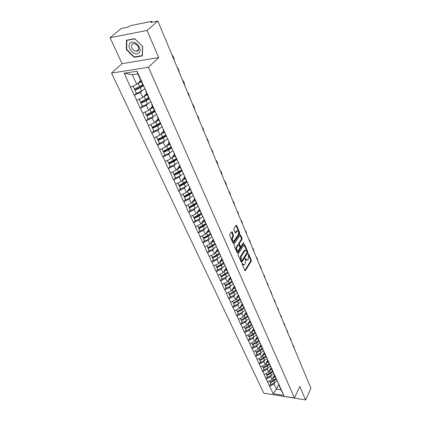 <?xml version="1.0" encoding="UTF-8"?>
<svg xmlns="http://www.w3.org/2000/svg" width="421" height="421" viewBox="0 0 421 421"><rect width="100%" height="100%" fill="white"/><g stroke="black" fill="none" stroke-linecap="round" stroke-linejoin="round"><path stroke-width="0.63" d="M242.154 263.372L242.101 264.156L244.848 270.482L245.432 270.545L251.221 261.241L251.29 260.141L248.627 253.847L248.222 253.784L248.522 255.379L248.301 258.915L247.816 259.683L247.401 260.141L245.206 258.547L245.511 260.146L245.29 263.709L244.801 264.488L244.369 264.962L242.922 264.251L242.564 263.425L242.154 263.372M232.171 232.024L231.655 231.787L229.787 234.497L229.713 235.649L232.945 243.085L233.445 243.322L239.675 233.992L239.744 232.866L236.613 225.467L236.107 225.224L233.918 228.414L233.844 229.556L235.207 232.739L235.707 232.981L237.134 231.013C238.618 231.024 238.996 232.239 238.27 234.676L233.934 241.065C232.429 241.059 232.05 239.828 232.792 237.376L233.471 236.36L233.544 235.218L232.171 232.024L231.471 232.018L232.85 235.207L233.544 235.218M158.722 57.561L147.087 30.449L157.864 21.05L310.93 388.299L305.63 399.95L299.847 386.478L294.458 397.966L148.445 67.244L158.722 57.561L122.085 63.66L111.507 73.096L148.445 67.244M238.202 253.879L238.128 255.01L241.233 262.162L241.828 262.241L247.716 252.963L247.785 251.858L244.769 244.738L244.185 244.638L238.202 253.879M237.134 252.716L233.965 245.427L234.034 244.285L240.244 234.96L240.733 235.197L242.054 238.312L241.98 239.433L239.549 243.149L239.475 244.275L240.359 246.332L240.833 246.564L243.548 242.475L243.833 243.417L237.733 252.81L237.134 252.716M111.507 73.096L263.793 393.188L294.458 397.966M136.278 93.199L134.383 95.214L140.435 92.373L142.051 90.799M134.167 95.241L124.174 73.243L137.009 71.238L283.801 395.324L273.118 393.672L269.661 386.231L274.087 383.978L274.797 382.563M270.65 383.884L269.661 386.231M269.477 386.204L266.282 378.963L270.75 376.69L271.471 375.274M267.293 376.616L266.282 378.963M266.098 378.937L262.846 371.569L267.351 369.28L268.088 367.859M263.872 369.222L262.846 371.569M262.662 371.543L259.347 364.044L263.893 361.739L264.646 360.313M260.394 361.702L259.347 364.044M259.162 364.018L255.784 356.382L260.378 354.061L261.146 352.635M256.857 354.045L255.784 356.382M255.6 356.361L252.163 348.588L256.794 346.251L257.578 344.815M253.253 346.251L252.163 348.588M251.974 348.562L248.474 340.647L253.147 338.295L253.952 336.858M249.585 338.316L248.474 340.647M248.285 340.626L244.717 332.569L249.437 330.196L250.258 328.754M245.848 330.238L244.717 332.569M244.527 332.548L240.891 324.338L245.659 321.949L246.495 320.502M242.043 322.012L240.891 324.338M240.696 324.317L236.991 315.95L241.807 313.545L242.664 312.098M238.17 313.634L236.991 315.95M236.802 315.934L233.024 307.409L237.881 304.988L238.76 303.536M234.223 305.099L233.024 307.409M232.829 307.398L228.977 298.71L233.887 296.268L234.781 294.811M235.365 290.569L229.208 294.247L230.213 296.421L228.977 298.71M228.782 298.694L224.856 289.843L229.813 287.38L230.729 285.922M231.482 281.46L229.261 283.159L225.088 285.338L226.114 287.554L224.856 289.843M224.661 289.827L220.651 280.802L225.661 278.323L226.603 276.86M221.93 278.513L220.651 280.802M220.457 280.791L216.368 271.587L221.43 269.087L222.393 267.619M215.652 264.93L216.62 266.793L220.888 264.577L223.404 262.772L220.872 264.793L216.61 267.003L217.678 269.308L216.368 271.587M216.173 271.577L212 262.188L217.115 259.673L218.104 258.199M219.12 253.326L216.552 255.342L212.247 257.568L213.331 259.915L212 262.188M211.8 262.178L207.548 252.605L212.71 250.069L213.726 248.59M208.911 250.342L207.548 252.605M207.348 252.6L203.001 242.828L208.221 240.27L209.263 238.791M210.29 233.844L207.658 235.871L203.259 238.123L204.385 240.565L203.001 242.828M202.801 242.822L198.365 232.855L203.638 230.276L204.711 228.792M205.743 223.814L203.075 225.835L198.628 228.108L199.78 230.597L198.365 232.855M198.165 232.85L193.634 222.677L198.965 220.078L200.07 218.588M195.091 220.446L193.634 222.677M193.428 222.677L188.803 212.284L194.197 209.669L195.328 208.174M190.292 210.074L188.803 212.284M188.603 212.289L183.877 201.68L189.324 199.044L190.492 197.544M185.398 199.48L183.877 201.68M183.667 201.685L178.841 190.85L184.351 188.192L185.556 186.687M180.399 188.666L178.841 190.85M178.636 190.855L173.699 179.788L179.272 177.109L180.514 175.599M175.294 177.62L173.699 179.788M173.489 179.799L168.447 168.489L174.084 165.785L175.368 164.269M170.079 166.337L168.447 168.489M168.237 168.5L163.08 156.944L168.779 154.218L170.11 152.697M164.753 154.812L163.08 156.944M162.869 156.954L157.596 145.14L163.359 142.393L164.737 140.861M159.306 143.029L157.596 145.14M157.38 145.156L151.986 133.078L157.817 130.31L159.249 128.768M153.739 130.989L151.986 133.078M151.77 133.094L146.25 120.743L152.155 117.948L153.639 116.396M148.05 118.675L146.25 120.743M146.04 120.764L140.388 108.123L146.361 105.308L147.908 103.745M142.23 106.081L140.388 108.123M140.172 108.15L134.383 95.214M146.292 91.204L145.834 91.652L147.113 93.536M151.05 101.714L147.518 103.94L146.071 100.777L149.45 98.693L148.155 96.777L145.834 91.652M140.435 92.373L142.766 97.467L146.708 93.573M136.746 100.298L142.766 97.467M152.181 104.208L151.734 104.666L153.044 106.634M155.328 111.67L154.002 109.671L151.734 104.666M146.361 105.308L148.639 110.286L152.497 106.345M142.698 113.091L148.639 110.286M157.933 116.922L157.496 117.38L158.838 119.432M161.069 124.358L157.496 117.38M152.155 117.948L154.386 122.816L158.154 118.833M148.508 125.595L154.386 122.816M163.559 129.347L163.132 129.81L164.506 131.941M166.684 136.751L163.132 129.81M157.817 130.31L160.001 135.067L163.69 131.042M154.191 137.825L160.001 135.067M169.063 141.498L168.642 141.972L170.042 144.166M172.173 148.876L168.642 141.972M163.359 142.393L165.495 147.05L169.105 142.982M159.754 149.787L165.495 147.05M174.441 153.386L174.031 153.86L175.462 156.128M177.546 160.733L174.031 153.86M168.779 154.218L170.868 158.77L174.399 154.67M165.19 161.485L170.868 158.77M179.704 165.016L179.304 165.49L180.756 167.826M182.798 172.331L179.304 165.49M174.084 165.785L176.125 170.242L179.583 166.111M170.516 172.936L176.125 170.242M184.856 176.394L184.466 176.878L185.94 179.267M187.94 183.677L184.466 176.878M179.272 177.109L181.272 181.472L184.661 177.304M175.72 184.14L181.272 181.472M189.903 187.534L189.518 188.019L191.013 190.471M192.971 194.786L189.518 188.019M184.351 188.192L186.308 192.46L189.629 188.266M180.82 195.112L186.308 192.46M194.839 198.438L194.46 198.922L195.981 201.433M198.275 206.032L195.165 208.258L190.624 210.563L190.276 210.047L189.076 207.453L193.623 205.148L196.365 203.122L194.46 198.922M189.324 199.044L191.239 203.222L194.497 199.001M196.365 203.127L197.891 205.659M185.814 205.853L191.239 203.222M199.67 209.116L199.301 209.605L200.843 212.168M202.717 216.305L199.301 209.605M194.197 209.669L196.07 213.768L199.633 209.026M190.708 216.373L196.07 213.768M204.406 219.573L204.043 220.067L205.601 222.677M207.437 226.73L204.043 220.067M198.965 220.078L200.806 224.093L204.296 219.33M195.497 226.682L200.806 224.093M209.042 229.819L208.69 230.313L210.263 232.971M212.063 236.944L208.69 230.313M203.638 230.276L205.443 234.208L208.863 229.424M200.191 236.776L205.443 234.208M213.589 239.859L213.242 240.359L214.836 243.059M216.594 246.948L213.242 240.359M208.221 240.27L209.99 244.127L213.342 239.317M204.79 246.674L209.99 244.127M218.046 249.7L217.704 250.2L219.309 252.942M221.036 256.757L217.704 250.2M212.71 250.069L214.442 253.847L217.736 249.016M209.3 256.373L214.442 253.847M222.409 259.347L222.077 259.846L223.698 262.63M225.393 266.367L222.077 259.846M217.115 259.673L218.809 263.378L222.041 258.526M213.721 265.883L218.809 263.378M226.693 268.803L226.366 269.303L227.998 272.129M229.661 275.792L226.366 269.303M221.43 269.087L223.093 272.719L226.261 267.856M218.052 275.208L223.093 272.719M230.892 278.076L230.571 278.581L232.218 281.438M233.844 285.033L230.571 278.581M225.661 278.323L227.293 281.886L230.403 277.002M222.304 284.354L227.293 281.886M235.007 287.169L234.692 287.68L236.355 290.574M237.949 294.095L234.692 287.68M229.813 287.38L231.413 290.874L234.471 285.98M226.477 293.326L231.413 290.874M239.049 296.095L238.739 296.605L240.412 299.531M241.975 302.988L238.739 296.605M233.887 296.268L235.46 299.699L238.46 294.789M230.566 302.131L235.46 299.699M243.012 304.851L242.707 305.362L244.39 308.319M245.927 311.708L242.707 305.362M237.881 304.988L239.428 308.356L242.37 303.436M234.586 310.772L239.428 308.356M246.901 313.445L246.601 313.955L248.295 316.939M249.806 320.27L246.601 313.955M241.807 313.545L243.322 316.85L246.211 311.919M238.523 319.25L243.322 316.85M250.721 321.876L250.427 322.386L252.126 325.401M253.61 328.669L250.427 322.386M245.659 321.949L247.143 325.191L249.969 320.281M242.396 327.57L247.143 325.191M254.468 330.153L254.179 330.669L255.889 333.711M257.342 336.916L254.179 330.669M249.437 330.196L250.895 333.379L253.584 328.622M246.196 335.742L250.895 333.379M258.147 338.284L257.868 338.8L259.583 341.863M261.009 345.015L257.868 338.8M253.147 338.295L254.584 341.42L257.21 336.679M249.921 343.768L254.584 341.42M261.762 346.267L261.483 346.783L263.209 349.872M264.609 352.961L261.483 346.783M256.794 346.251L258.205 349.319L260.778 344.594M253.589 351.651L258.205 349.319M265.314 354.108L265.041 354.624L266.772 357.734M268.151 360.771L265.041 354.624M260.378 354.061L261.762 357.082L264.277 352.366M257.184 359.392L261.762 357.082M268.798 361.813L268.53 362.328L270.271 365.46M271.624 368.443L268.53 362.328M263.893 361.739L265.251 364.702L267.719 360.002M260.72 367.001L265.251 364.702M272.224 369.38L271.961 369.896L273.708 373.048M275.034 375.979L271.961 369.896M267.351 369.28L268.687 372.196L271.103 367.507M264.199 374.474L268.687 372.196M275.592 376.816L275.334 377.332L277.086 380.5M278.392 383.384L275.334 377.332M270.75 376.69L272.061 379.558L274.429 374.885M267.609 381.821L272.061 379.558M278.902 384.126L278.644 384.641L280.402 387.83M274.087 383.978L276.46 389.151L281.002 389.835L278.644 384.641M278.67 384.694L276.46 389.151L273.118 393.672M281.002 389.835L283.801 395.324M275.429 394.998L305.63 399.95M147.087 30.449L110.07 37.711L121.159 28.523L127.81 27.165L130.415 25.67L151.16 21.424L151.76 21.466L150.786 22.492L157.864 21.05M110.07 37.711L122.085 63.66M143.429 85.41L142.177 83.579L137.772 73.87L132.331 74.701L136.757 84.353L140.782 80.511M137.772 73.87L137.009 71.238M130.663 87.205L136.757 84.353M124.174 73.243L132.331 74.701M224.835 274.029L224.661 274.297M220.757 264.646L220.551 264.962M216.615 255.079L216.368 255.436M212.4 245.306L212.11 245.722M208.127 235.318L207.785 235.802M203.79 225.109L203.385 225.672M199.396 214.668L198.912 215.315M194.955 203.975L194.381 204.727M190.481 193.007L189.782 193.892M185.998 181.719L185.14 182.788M181.462 170.179L180.462 171.384M176.41 158.917L175.82 159.606M142.351 55.904L142.719 46.599L134.72 38.664L126.489 40.227L126.311 49.557L134.173 57.303L142.351 55.904M242.038 263.772L243.538 265.014M246.58 260.199L245.096 258.968M244.817 270.408L250.542 261.215L250.611 260.12L248.111 254.226M241.212 262.104L247.032 252.947L247.101 251.837L244.101 244.764M241.412 260.767L241.828 260.825L247.001 252.684L246.68 251.037L245.217 250.311L241.259 256.3L241.033 259.894L241.412 260.767L240.723 260.746L241.517 260.92M245.364 250.221L244.533 250.29L244.138 250.721L244.822 250.742M240.723 260.746L240.344 259.873L240.575 256.278L244.138 250.721M240.049 235.207L241.365 238.307L242.054 238.312M240.517 246.553L239.67 246.317L238.786 244.259L238.86 243.133L241.291 239.423L241.365 238.307M237.118 252.679L243.254 242.896M236.997 247.038C236.27 249.448 236.634 250.663 238.091 250.69L239.817 248.174L239.891 247.048L239.007 244.99L238.523 244.759L236.997 247.038L236.302 247.022C235.571 249.316 235.907 250.553 237.307 250.727M238.16 244.754L237.712 244.875L238.407 244.89M236.302 247.022L237.712 244.875M233.134 241.122C231.697 240.933 231.35 239.681 232.092 237.365L232.776 236.349L232.85 235.207M237.228 230.95L236.439 231.008L236.155 231.324L236.844 231.329M235.207 232.734L236.155 231.324M232.939 243.07L238.986 233.987L239.054 232.86L235.918 225.461L236.613 225.467M134.662 56.867L134.173 57.303M126.663 49.246L126.311 49.557M294.263 348.314L293.548 345.625L292.911 345.073M276.96 380.795L274.781 382.573L273.966 380.784L276.113 379.053M273.966 380.784L270.245 382.805L271.071 384.589L274.781 382.573M271.071 384.589L270.245 382.805M274.781 375.516L273.224 377.263M275.334 376.242L272.576 378.542M269.303 380.958L269.966 382.2L273.692 380.179L275.839 378.447M269.966 382.2L269.377 380.921M291.227 341.026L290.501 338.3L289.848 337.731M273.661 373.495L271.456 375.285L270.624 373.469L272.792 371.727M270.624 373.469L266.867 375.5L267.709 377.316L271.456 375.285M267.709 377.316L266.867 375.5M271.456 368.138L269.866 369.906M271.998 368.88L269.208 371.185M265.904 373.606L266.582 374.885L270.345 372.853L272.513 371.112M266.582 374.885L265.977 373.569M288.138 333.616L287.401 330.853L286.738 330.264M270.303 366.07L268.066 367.87L267.224 366.023L269.414 364.276M267.224 366.023L263.435 368.065L264.288 369.912L268.066 367.87M264.288 369.912L263.435 368.065M268.072 360.634L266.451 362.423M268.603 361.386L265.777 363.702M262.441 366.128L263.146 367.444L266.94 365.396L269.13 363.649M263.146 367.444L262.52 366.091M284.996 326.086L284.796 324.602L283.575 322.675M266.888 358.513L264.625 360.329L263.762 358.445L265.977 356.698M263.762 358.445L259.936 360.502L260.804 362.381L264.625 360.329M260.804 362.381L259.936 360.502M264.641 352.966L262.972 354.808M265.151 353.756L262.294 356.082M258.926 358.513L259.641 359.866L263.472 357.808L265.688 356.055M259.641 359.866L258.999 358.476M281.802 318.423L281.039 315.576L280.36 314.955M263.414 350.819L261.115 352.651L260.241 350.735L262.478 348.977M260.241 350.735L256.378 352.803L257.263 354.719L261.115 352.651M257.263 354.719L256.378 352.803M261.209 345.052L259.436 347.062M261.641 345.994L258.741 348.33M255.342 350.767L256.079 352.156L259.946 350.088L262.188 348.33M256.079 352.156L255.415 350.73M278.555 310.63L278.344 309.109L277.086 307.098M259.878 342.989L257.547 344.836L256.657 342.883L258.92 341.126M256.657 342.883L252.758 344.973L253.658 346.915L257.547 344.836M253.658 346.915L252.758 344.973M258.62 340.463L256.352 342.226L252.368 344.341M257.636 337.158L255.831 339.168M258.062 338.095L255.126 340.442M251.695 342.878L252.453 344.31L251.769 342.841M129.91 43.421C126.095 47.92 135.704 57.382 139.162 52.567C143.124 48.162 133.341 38.448 129.91 43.421M131.968 44.352C130.931 47.836 132.383 50.204 136.32 51.462L138.293 50.604C139.372 47.168 137.941 44.789 133.999 43.474L131.968 44.352M142.556 46.557L142.203 55.577L134.283 56.93L126.663 49.425L126.842 40.384L134.815 38.874L142.619 46.499M127.179 40.095L126.842 40.384M275.25 302.699L275.039 301.162L273.755 299.11M256.278 335.021L253.916 336.879L253.005 334.895L255.294 333.127M253.005 334.895L249.069 336.995L249.985 338.973L253.916 336.879M249.985 338.973L249.069 336.995M253.058 334.021L248.685 336.368M254 329.122L252.163 331.138M254.421 330.048L251.448 332.406M247.98 334.848L248.758 336.321L252.7 334.221L254.989 332.453M248.758 336.321L248.058 334.806M271.887 294.632L271.082 291.664L270.366 290.979M252.616 326.906L250.211 328.78L249.29 326.759L251.605 324.986M249.29 326.759L245.311 328.869L246.248 330.89L250.211 328.78M246.248 330.89L245.311 328.869M249.848 325.549L244.933 328.254M250.295 320.939L248.427 322.96M250.711 321.86L247.701 324.223M244.196 326.67L244.996 328.185L248.979 326.07L251.295 324.302M244.996 328.185L244.28 326.628M268.466 286.422L267.651 283.412L266.919 282.707M248.879 318.639L246.448 320.528L245.506 318.471L247.843 316.692M245.506 318.471L241.491 320.597L242.438 322.654L246.448 320.528M242.438 322.654L241.491 320.597M246.411 316.997L241.107 319.986M246.522 312.603L244.622 314.629M246.68 313.824L243.885 315.892M240.349 318.339L241.17 319.902L245.185 317.771L247.527 315.997M241.17 319.902L240.428 318.297M264.988 278.07L264.762 276.476L263.409 274.287M245.08 310.224L242.607 312.129L241.649 310.03L244.017 308.251M241.649 310.03L237.597 312.172L238.565 314.266L242.607 312.129M238.565 314.266L237.597 312.172M242.838 308.33L237.218 311.566M242.68 304.115L240.749 306.146M242.738 305.425L239.996 307.404M236.423 309.851L237.265 311.461L241.328 309.319L243.696 307.535M237.265 311.461L236.502 309.814M261.441 269.566L260.594 266.461L259.836 265.714M241.212 301.647L238.696 303.567L237.723 301.431L240.117 299.647M237.723 301.431L233.629 303.588L234.613 305.72L238.696 303.567M234.613 305.72L233.629 303.588M239.149 299.526L233.25 302.988M238.765 295.463L236.797 297.505M238.812 296.768L236.034 298.752M232.424 301.204L233.292 302.862L237.391 300.71L239.791 298.921M233.292 302.862L232.508 301.168M257.831 260.909L256.968 257.757L256.2 256.989M237.27 292.911L234.713 294.847L233.718 292.669L236.144 290.879M233.718 292.669L229.582 294.842L230.587 297.015L234.713 294.847M229.208 294.247L229.582 294.842M230.213 296.421L230.587 297.015M234.776 286.654L232.776 288.695M234.813 287.948L231.997 289.943M228.35 292.395L229.245 294.105L233.381 291.932L235.807 290.143M229.245 294.105L228.435 292.358M254.158 252.095L253.279 248.895L252.495 248.101M233.25 284.001L230.655 285.959L229.64 283.743L232.092 281.944M229.64 283.743L225.461 285.927L226.487 288.143L230.655 285.959M225.088 285.338L225.461 285.927M226.114 287.554L226.487 288.143M230.708 277.676L228.671 279.723M230.74 278.96L227.882 280.965M224.198 283.417L225.114 285.175L229.298 282.991L231.75 281.191M225.114 285.175L224.282 283.375M250.416 243.112L250.174 241.438L248.722 239.049M229.161 274.929L226.519 276.902L225.482 274.639L227.966 272.84M225.482 274.639L221.262 276.839L222.304 279.097L226.519 276.902M222.304 279.097L221.262 276.839M227.503 272.187L225.109 274.066L220.893 276.26M226.566 268.519L224.493 270.571M226.587 269.793L223.688 271.808M219.967 274.266L220.909 276.076L225.135 273.871L227.619 272.071M220.909 276.076L220.051 274.224M246.606 233.971L246.359 232.276L244.88 229.824M224.988 265.672L222.299 267.667L221.246 265.362L223.756 263.557M221.246 265.362L216.978 267.577L218.046 269.877L222.299 267.667M216.61 267.003L216.978 267.577M217.678 269.308L218.046 269.877M222.341 259.189L220.225 261.246M222.351 260.452L219.409 262.478M216.62 266.793L215.736 264.888M242.722 224.651L241.791 221.304L240.959 220.43M220.736 256.236L217.999 258.252L216.926 255.9L219.478 254.084M216.926 255.9L212.616 258.131L213.7 260.478L217.999 258.252M212.247 257.568L212.616 258.131M213.331 259.915L213.7 260.478M218.031 249.674L215.878 251.737M218.031 250.927L215.047 252.958M211.253 255.415L212.247 257.336L216.562 255.105L219.104 253.295M212.247 257.336L211.337 255.373M238.765 215.157L237.818 211.752L236.97 210.858M216.399 246.617L213.615 248.648L212.516 246.253L215.11 244.422M212.516 246.253L208.158 248.495L209.269 250.89L213.615 248.648M209.269 250.89L208.158 248.495M214.747 243.68L212.147 245.701L207.8 247.943M213.289 240.454L211.442 242.038M213.626 241.207L210.595 243.254M206.764 245.706L207.785 247.685L212.147 245.438L214.721 243.622M207.785 247.685L206.853 245.664M234.734 205.485L233.766 202.027L232.902 201.101M211.979 236.797L209.142 238.854L208.021 236.407L210.658 234.565M208.021 236.407L203.617 238.67L204.748 241.112L209.142 238.854M203.259 238.123L203.617 238.67M204.385 240.565L204.748 241.112M208.8 230.555L206.916 232.145M209.137 231.297L206.053 233.355M202.185 235.802L203.232 237.839L207.642 235.581L210.253 233.76M203.232 237.839L202.275 235.76M230.624 195.623L229.634 192.108L228.761 191.155M207.521 226.73L204.574 228.861L203.438 226.366L206.116 224.509M203.438 226.366L198.98 228.64L200.133 231.134L204.574 228.861M198.628 228.108L198.98 228.64M199.78 230.597L200.133 231.134M204.222 220.457L202.301 222.051M204.548 221.183L201.422 223.251M197.512 225.698L198.591 227.798L205.69 223.698M198.591 227.798L197.602 225.656M226.43 185.572L226.161 183.761L225.424 181.993L224.53 181.009M202.99 216.441L199.917 218.667L198.754 216.12L201.48 214.242M198.754 216.12L194.255 218.41L195.428 220.957L199.917 218.667M195.428 220.957L194.255 218.41M201.101 213.573L198.396 215.599L193.902 217.883M199.549 210.147L197.586 211.752M199.87 210.863L196.691 212.942M192.744 215.384L193.855 217.546L201.038 213.431M193.855 217.546L192.834 215.341M222.162 175.32L221.883 173.484L221.13 171.684L220.22 170.668M195.165 208.258L193.976 205.659L196.754 203.769M193.976 205.659L189.424 207.963L190.624 210.563M189.076 207.453L189.424 207.963M194.781 199.628L192.771 201.238M195.097 200.328L191.86 202.417M187.877 204.853L189.018 207.085L196.286 202.948M189.018 207.085L187.966 204.811M217.799 164.864L217.52 163.001L216.752 161.169L215.826 160.122M193.465 195.407L190.313 197.633L189.097 194.981L191.929 193.071M189.097 194.981L184.498 197.302L185.724 199.954L190.313 197.633M185.724 199.954L184.498 197.302M191.539 192.439L188.75 194.481L184.151 196.802M189.908 188.887L187.855 190.502M190.224 189.571L186.929 191.676M182.903 194.107L184.082 196.407L191.434 192.25M184.082 196.407L182.998 194.06M213.358 154.197L212.289 150.439L211.342 149.36M188.555 184.556L185.356 186.787L184.119 184.077L187.003 182.151M184.119 184.077L179.462 186.414L180.714 189.124L185.356 186.787M180.714 189.124L179.462 186.414M186.619 181.53L183.772 183.588L179.125 185.924M184.94 177.915L182.835 179.546M185.245 178.588L181.893 180.704M177.83 183.13L179.041 185.498L186.487 181.314M179.041 185.498L177.92 183.082M208.821 143.314L207.732 139.493L206.764 138.377M183.54 173.478L180.299 175.71L179.03 172.936L181.972 170.994M179.03 172.936L174.32 175.294L175.599 178.062L180.299 175.71M175.599 178.062L174.32 175.294M181.593 170.389L178.688 172.463L173.989 174.815M179.862 166.716L177.709 168.353M180.156 167.374L176.746 169.5M172.647 171.915L173.889 174.357L181.446 170.147M173.889 174.357L172.736 171.868M204.19 132.21L203.08 128.321L202.091 127.174M178.415 162.159L175.125 164.39L173.836 161.559L176.836 159.596M173.836 161.559L169.068 163.932L170.379 166.758L175.125 164.39M170.379 166.758L169.068 163.932M176.462 159.006L173.499 161.101L168.742 163.469M174.673 155.27L172.468 156.917M174.962 155.912L171.484 158.054M167.347 160.454L168.626 162.974L176.294 158.733M168.626 162.974L167.442 160.412M199.47 120.874L198.333 116.917L197.323 115.733M173.178 150.597L169.847 152.828L168.526 149.934L171.589 147.95M168.526 149.934L163.706 152.323L165.037 155.212L169.847 152.828M165.037 155.212L163.706 152.323M171.226 147.376L168.19 149.487L163.38 151.876M169.374 143.577L167.105 145.234M169.652 144.198L166.106 146.355M161.932 148.745L163.253 151.344L171.031 147.071M163.253 151.344L162.027 148.702M194.644 109.302L194.334 107.308L193.486 105.276L192.455 104.05M167.826 138.777L164.448 141.009L163.095 138.051L166.232 136.046M163.095 138.051L158.217 140.461L159.585 143.414L164.448 141.009M159.585 143.414L158.217 140.461M165.869 135.483L162.769 137.62L157.901 140.025M163.953 131.626L161.627 133.294M164.227 132.231L160.612 134.399M156.401 136.778L157.759 139.456L165.653 135.146M157.759 139.456L156.496 136.73M189.718 97.488L188.534 93.383L187.487 92.125M162.359 126.7L158.928 128.926L157.549 125.905L160.759 123.874M157.549 125.905L152.613 128.331L154.007 131.347L158.928 128.926M154.007 131.347L152.613 128.331M160.401 123.327L157.228 125.49L152.297 127.91M158.417 119.406L156.017 121.085M158.68 119.99L154.986 122.179M150.739 124.542L152.139 127.305L160.159 122.958M152.139 127.305L150.839 124.495M184.693 85.421L184.361 83.363L183.477 81.242L182.409 79.937M156.77 114.349L153.286 116.575L151.876 113.481L155.165 111.428M151.876 113.481L146.876 115.922L148.308 119.011L153.286 116.575M148.308 119.011L146.876 115.922M154.812 110.897L151.56 113.081L146.571 115.517M152.749 106.913L150.281 108.607M153.007 107.476L149.229 109.686M144.956 112.023L146.392 114.88L154.549 110.497M146.392 114.88L145.056 111.975M179.551 73.091L178.315 68.834L177.22 67.492M146.071 100.777L141.014 103.24L142.472 106.397L147.518 103.94M142.472 106.397L141.014 103.24M149.102 98.182L145.761 100.393L140.714 102.85M146.961 94.13L144.414 95.841M147.208 94.678L143.335 96.904M139.035 99.224L140.519 102.166L148.808 97.746M140.519 102.166L139.135 99.172M174.299 60.492L173.957 58.372L173.036 56.156L171.915 54.767M145.198 88.794L141.614 91.015L140.135 87.779L143.735 85.558M140.135 87.779L135.015 90.257L136.509 93.488L141.614 91.015M136.509 93.488L135.015 90.257M143.266 85.174L139.83 87.415L134.72 89.889M141.035 81.058L138.398 82.784M141.272 81.579L137.304 83.826M132.978 86.121L134.504 89.163L142.94 84.695M134.504 89.163L133.078 86.073M151.76 22.292L151.56 21.824M237.176 230.982L236.481 230.976M242.238 264.22L242.922 264.251M245.185 258.589L245.617 258.605M245.285 259.399L245.969 259.425M248.195 253.831L248.627 253.847M250.611 260.12L251.29 260.141M250.542 261.215L251.221 261.241M244.869 270.524L245.432 270.545M242.133 263.409L242.564 263.425M244.127 244.727L244.769 244.738M247.101 251.837L247.785 251.858M247.032 252.947L247.716 252.963M241.265 262.22L241.828 262.241M240.575 256.278L241.259 256.3M240.344 259.873L241.033 259.894M240.065 235.186L240.733 235.197M241.291 239.423L241.98 239.433M238.86 243.133L239.549 243.149M238.786 244.259L239.475 244.275M239.67 246.317L240.359 246.332M243.143 243.406L243.833 243.417M237.17 252.795L237.733 252.81M232.776 236.349L233.471 236.36M232.092 237.365L232.792 237.376M235.271 232.855L235.818 232.86M239.054 232.86L239.744 232.866M238.986 233.987L239.675 233.992M232.997 243.18L233.56 243.196M273.692 380.179L272.871 378.384M270.345 372.853L269.508 371.022M266.94 365.396L266.088 363.533M263.472 357.808L262.609 355.913M259.946 350.088L259.068 348.156M256.352 342.226L255.458 340.263M252.7 334.221L251.784 332.222M248.979 326.07L248.048 324.038M245.185 317.771L244.238 315.703M241.328 309.319L240.359 307.209M237.391 300.71L236.407 298.557M233.381 291.932L232.381 289.743M229.298 282.991L228.277 280.754M225.135 273.871L224.093 271.598M220.888 264.577L219.83 262.257M216.562 255.105L215.478 252.737M212.147 245.438L211.042 243.022M207.642 235.581L206.516 233.113M203.048 225.519L201.901 223.004M198.359 215.252L197.186 212.689M193.576 204.774L192.376 202.159M188.687 194.081L187.466 191.402M183.698 183.156L182.451 180.425M178.604 172L177.33 169.21M173.399 160.601L172.094 157.749M168.079 148.955L166.748 146.04M162.638 137.051L161.28 134.073M157.08 124.879L155.691 121.832M151.397 112.433L149.976 109.318M145.582 99.709L144.129 96.52M139.635 86.684L138.146 83.421M152.081 22.229L151.77 21.492M244.996 270.687L245.29 270.698M241.386 262.372L241.696 262.388M244.533 250.29L245.217 250.311M237.833 244.743L238.523 244.759M237.286 252.937L237.612 252.947M236.439 231.008L237.134 231.013M235.376 232.976L235.707 232.981M233.108 243.312L233.445 243.322M138.835 49.22L136.32 51.462"/></g></svg>
